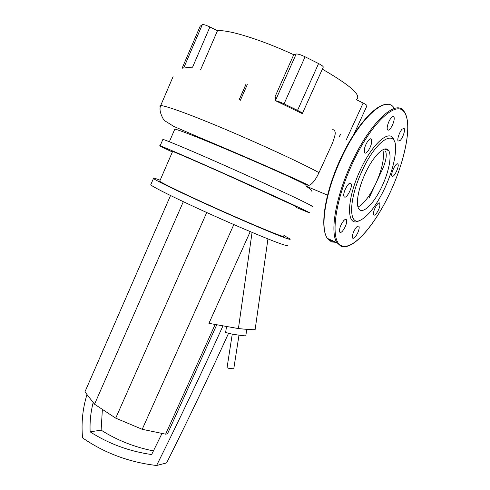 <?xml version="1.0" encoding="UTF-8"?>
<svg xmlns="http://www.w3.org/2000/svg" width="490" height="490" viewBox="0 0 490 490"><rect width="100%" height="100%" fill="white"/><g stroke="black" fill="none" stroke-linecap="round" stroke-linejoin="round"><path stroke-width="0.73" d="M225.614 332.483L231.366 333.935C238.41 335.227 247.377 336.299 245.809 335.675L246.789 329.347M162.012 433.417L151.637 454.549C129.195 451.327 108.694 443.762 90.142 431.855L101.124 430.14C117.061 440.253 134.499 447.174 153.437 450.904M90.142 431.855C89.707 421.792 90.73 412.004 93.198 402.492M102.379 409.371L101.124 430.14M222.968 325.832C201.139 373.999 179.009 420.555 156.586 465.5C129.17 462.278 104.493 453.072 82.553 437.87C81.193 422.888 82.675 408.446 86.999 394.536M215.153 324.447L165.62 434.171L167.507 433.815L216.782 324.735M228.512 333.384C208.14 377.974 187.505 421.161 166.594 462.94L156.586 465.5M267.944 238.918L255.119 329.666C252.84 329.85 247.272 329.482 238.416 328.563L252.068 232.389M238.416 328.563L208.924 323.345L250.243 231.617M233.822 224.567L142.21 429.301L165.62 434.171M170.532 195.541L84.923 391.877L94.546 404.219L115.72 418.148L142.21 429.301M183.327 201.69L94.546 404.219M206.731 212.519L115.72 418.148M238.985 335.16L233.773 368.817L228.94 368.388L227.035 367.739M162.754 139.736L162.9 139.393C166.331 140.165 193.005 151.386 227.427 166.68C261.825 181.962 296.107 197.831 307.493 203.668C312.179 206.07 313.667 207.037 311.952 206.578M172.37 151.986L171.194 151.435C162.092 147.159 158.405 145.279 160.138 145.806C163.446 146.847 189.979 158.313 224.353 173.632C258.702 188.932 293.026 204.593 304.529 210.161C309.257 212.452 310.789 213.309 309.129 212.746L296.603 207.595M172.535 151.6L172.609 151.441C175.445 152.341 197.446 161.853 225.712 174.446L292.548 204.887L296.775 207.221M159.869 180.822L159.697 181.227C162.061 183.186 183.536 193.624 211.6 206.302C239.641 218.975 268.385 231.219 278.835 235.029C283.232 236.627 284.831 236.976 283.63 236.064M160.138 180.204C154.534 178.097 152.31 177.533 153.462 178.507C156.022 180.645 179.695 192.147 210.774 206.186C241.815 220.212 273.469 233.687 284.721 237.76C289.4 239.457 291.085 239.806 289.768 238.82L283.9 235.47M150.975 184.252L150.724 184.828C153.18 187.211 176.731 198.934 207.76 212.991C238.759 227.035 270.449 240.327 281.799 244.161C286.521 245.753 288.249 246.011 286.981 244.92M174.569 129.691L174.801 129.152C178.084 129.501 200.937 138.443 231.029 151.251C261.139 164.015 292.787 177.956 305.601 184.657L306.324 186.255C311.364 189.893 313.11 191.504 311.573 191.1M305.601 184.657L308.896 185.379C312.142 184.283 315.511 180.032 319.002 172.627L330.076 148.372C332.496 143.588 334.211 138.793 335.209 134.003C335.423 131.614 334.615 130.132 332.784 129.544M183.481 68.049L182.121 68.196L200.147 26.227L202.327 24.604L183.701 67.945L184.742 68.055L183.701 67.945M184.742 68.055C186.531 67.491 189.14 67.204 192.576 67.191L209.904 26.981C205.965 25.106 203.442 24.31 202.346 24.592L183.713 67.939M209.904 26.981L217.468 30.735C227.881 29.418 260.717 39.427 293.737 54.715L296.174 53.998L275.65 100.076C275.858 98.202 275.625 97.149 274.957 96.91L293.737 54.715M284.047 103.856L297.546 110.373C301.148 112.161 302.74 113.251 302.318 113.625L275.601 100.744C277.365 101.001 280.182 102.036 284.047 103.856L305.08 56.791C300.829 54.764 297.859 53.833 296.174 53.998M305.08 56.791L318.58 63.565L297.546 110.373M302.422 113.398L323.161 67.338C323.7 66.707 322.169 65.452 318.58 63.565M322.34 69.151C350.54 85.462 361.902 95.599 356.42 99.562M356.371 99.672L363.151 103.041L346.203 139.993M353.994 134.033L366.894 105.95C367.31 105.503 366.067 104.535 363.151 103.041M339.337 136.692L340.36 134.462M275.601 100.744L275.65 100.076M217.468 30.735L200.575 69.794M369.013 198.101L380.742 172.939C385.569 163.164 387.216 156.004 385.691 151.453M247.285 84.592L240.388 100.26M358.025 207.08C363.899 203.803 369.797 196.006 375.726 183.701C382.286 168.958 384.656 157.633 382.843 149.738M382.047 186.255C388.919 171.751 392.098 155.379 388.607 150.559C385.103 144.464 373.405 155.557 365.283 173.423C358.276 188.338 355.513 204.238 358.784 208.758C362.545 215.086 374.195 203.424 382.047 186.255M394.236 141.132C391.314 127.382 373.037 141.916 360.291 170.104C346.387 199.528 346.283 226.888 358.233 221.198L359.96 220.433C368.015 216.513 376.271 205.806 384.736 188.313C391.124 174.397 394.72 161.976 395.516 151.043C397.69 127.296 377.104 137.666 362.079 170.973C348.635 199.406 348.427 225.908 359.96 220.433M350.73 183.37C348.415 181.3 342.038 194.132 344.121 196.674L344.433 196.992C346.822 198.879 353.063 186.225 351.012 183.664L350.73 183.37M343.766 220.58C340.434 225.045 339.086 228.879 339.723 232.082C340.268 232.817 341.175 232.53 342.43 231.213C345.738 226.754 347.073 222.932 346.436 219.734C345.903 219.012 345.015 219.293 343.766 220.58M353.89 231.262C352.463 234.526 352.028 236.793 352.592 238.073C353.798 238.942 355.477 237.289 357.633 233.111C359.066 229.859 359.501 227.581 358.931 226.282C357.743 225.406 356.059 227.066 353.89 231.262M373.588 212.519L373.735 214.798C374.764 216.788 379.278 209.996 379.903 205.543L379.762 203.203C378.752 201.188 374.182 208.06 373.588 212.519M392.135 176.161C393.899 178.078 399.644 166.165 397.923 164.138L397.819 164.015C396.104 161.945 390.261 174.005 392 176.008L392.135 176.161M400.189 140.483C402.798 137.941 405.487 130.003 404.207 128.545L402.198 129.103C399.571 131.62 396.863 139.644 398.143 141.065L400.189 140.483M392.41 125.177C394.132 121.183 394.628 118.36 393.893 116.694C392.704 115.738 391.069 117.312 388.987 121.41C387.272 125.416 386.782 128.239 387.51 129.875C388.705 130.83 390.34 129.262 392.41 125.177M371.628 142.382L371.359 139.283C370.036 136.796 364.946 144.299 364.346 149.664L364.621 152.672C365.969 155.134 370.979 147.741 371.628 142.382M319.002 172.627C299.862 162.239 260.19 144.066 225.786 129.501C191.082 114.807 165.179 105.387 160.659 105.613L160.659 105.613C159.74 105.669 159.624 106.079 160.316 106.851M239.236 99.678L246.096 84.102M328 238.655L331.124 240.951L334.462 241.576M393.727 107.488C385.238 95.097 358.913 119.15 340.826 159.336C325.066 193.232 319.872 228.371 327.375 238.367L331.442 241.895L336.269 242.391M340.948 246.201L342.829 246.684M403.76 111.028C395.681 98.717 369.595 123.076 351.312 163.507C335.399 197.611 329.795 232.817 336.979 242.709L340.899 246.182M352.243 163.954C333.684 203.595 330.046 242.556 341.842 245.809C353.186 250.243 374.752 225.345 389.973 192.76C405.285 160.291 412.721 122.953 404.115 111.959C396.122 99.813 370.336 123.964 352.243 163.954M226.552 326.463L225.59 332.643M227.023 367.837L232.26 334.094M169.362 141.733L174.801 129.152M150.724 184.828L153.462 178.507M159.697 181.227L172.609 151.441M160.138 145.806L162.9 139.393M308.896 185.379C288.377 175.359 232.18 151.171 199.896 137.659L173.73 126.377L165.197 121.03L163.256 118.997C160.132 113.3 159.262 108.841 160.659 105.613L173.074 76.66M306.324 186.255L327.498 195.124M339.454 136.655L340.409 134.572M246.035 84.078L239.187 99.654M384.662 149.058L388.607 150.559M387.633 104.413C375.775 103.133 354.429 127.639 339.503 161.032C324.582 194.371 319.688 227.801 327.375 238.367L336.979 242.709L341.181 246.243C353.045 250.549 374.293 225.945 389.617 193.562C404.899 161.284 412.917 123.921 404.189 111.591M397.225 163.868L397.923 164.138M403.429 128.264L404.207 128.545M392.974 116.363L393.893 116.694M370.33 138.891L371.359 139.283M379.762 203.203L379.076 202.915M358.931 226.282L358.184 225.957M346.436 219.734L345.554 219.355M351.012 183.664L350.001 183.248"/></g></svg>

